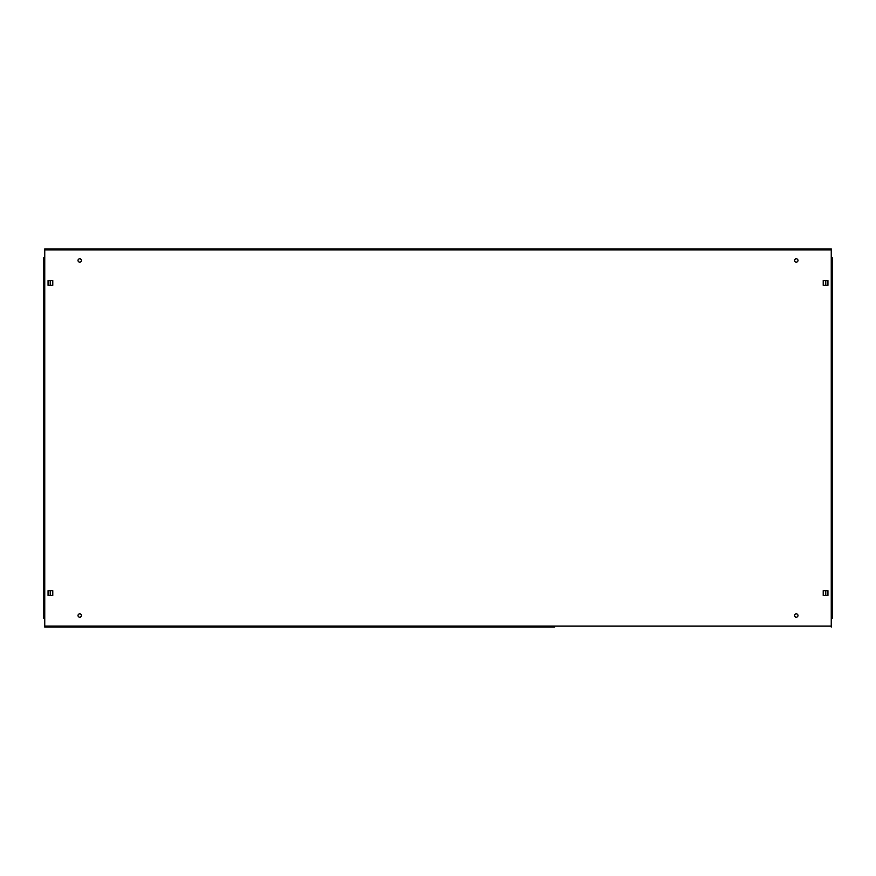 <?xml version="1.0" encoding="UTF-8"?>
<svg xmlns="http://www.w3.org/2000/svg" width="876" height="876" viewBox="0 0 876 876"><rect width="100%" height="100%" fill="white"/><g stroke="black" fill="none" stroke-linecap="round" stroke-linejoin="round"><path stroke-width="1.31" d="M78.019 615.532A1.697 1.697 0 0 0 79.727 617.23A1.697 1.697 0 0 0 81.424 615.532A1.697 1.697 0 0 0 79.727 613.824A1.697 1.697 0 0 0 78.019 615.532M794.576 615.532A1.697 1.697 0 0 0 796.273 617.23A1.697 1.697 0 0 0 797.981 615.532A1.697 1.697 0 0 0 796.273 613.824A1.697 1.697 0 0 0 794.576 615.532M794.576 260.468A1.697 1.697 0 0 0 796.273 262.176A1.697 1.697 0 0 0 797.981 260.468A1.697 1.697 0 0 0 796.273 258.77A1.697 1.697 0 0 0 794.576 260.468M78.019 260.468A1.697 1.697 0 0 0 79.727 262.176A1.697 1.697 0 0 0 81.424 260.468A1.697 1.697 0 0 0 79.727 258.77A1.697 1.697 0 0 0 78.019 260.468M554.65 627.063L44.753 627.063L554.65 627.063M831.247 248.937L44.753 248.937L831.247 248.937L831.247 249.89L44.753 249.89L44.753 626.11L831.247 626.11L831.247 249.89M48.06 595.395L52.779 595.395L52.779 590.665L48.06 590.665L48.06 595.395M827.94 595.395L827.94 590.665L823.221 590.665L823.221 595.395L827.94 595.395M827.94 280.605L823.221 280.605L823.221 285.335L827.94 285.335L827.94 280.605M48.06 280.605L48.06 285.335L52.779 285.335L52.779 280.605L48.06 280.605M831.247 618.368L832.2 618.368L832.2 257.632L831.247 257.632M44.753 257.632L43.8 257.632L43.8 618.368L44.753 618.368M50.228 280.605L50.228 285.335M50.228 590.665L50.228 595.395M825.772 595.395L825.772 590.665M825.772 285.335L825.772 280.605M831.247 626.11L831.247 627.063M44.753 627.063L44.753 626.11M44.753 249.89L44.753 248.937"/></g></svg>
